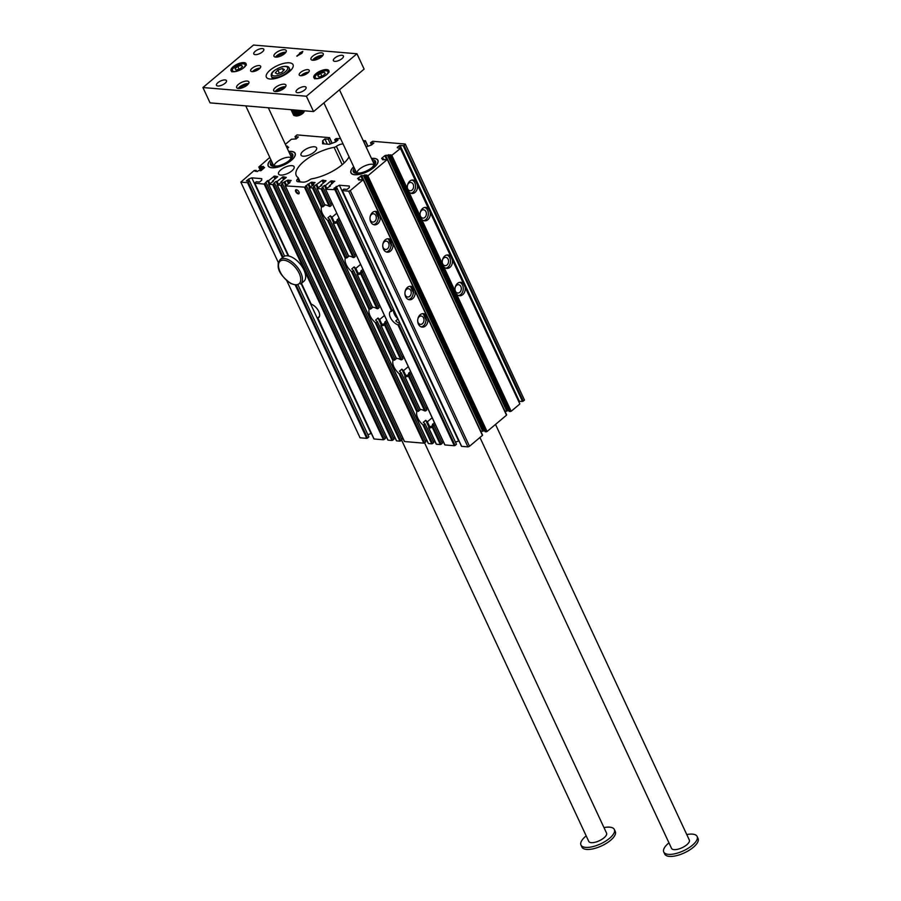 <?xml version="1.0" encoding="UTF-8"?>
<svg xmlns="http://www.w3.org/2000/svg" width="901" height="901" viewBox="0 0 901 901"><rect width="100%" height="100%" fill="white"/><g stroke="black" fill="none" stroke-linecap="round" stroke-linejoin="round"><path stroke-width="1.35" d="M367.89 434.733L371.043 433.527L301.137 283.612M311.16 303.693L311.194 304.166A8.593 4.46 50 0 1 318.301 310.608A8.593 4.46 50 0 1 318.695 317.603A8.593 4.46 50 0 1 317.704 318.109L319.112 316.69A8.593 4.46 -130 0 0 319.393 316.634M317.749 317.839L374.061 438.978L383.421 439.767L264.184 184.086L267.529 180.65L268.521 180.741L274.535 176.055L277.722 176.686L272.496 181.067L273.499 181.157L268.802 184.468L273.544 184.502L274.749 183.489L273.679 183.399L276.078 181.371L277.08 181.461L283.094 176.776L286.27 177.407L281.056 181.788L282.058 181.878L277.362 185.189L281.506 185.167L282.711 184.153L281.63 184.063L284.04 182.047L287.847 180.144L291.181 180.482L289.018 182.464L290.009 182.543L285.324 185.865L305.383 187.183L424.608 442.864L423.808 443.168L304.583 187.487M249.633 181.225L248.62 179.062L251.818 177.846L261.763 178.68L261.752 180.166L259.511 182.058L256.199 181.777L254.679 183.218L264.184 184.086M455.095 445.432L456.469 444.283L400.145 323.515L398.783 324.653L455.095 445.432L454.295 445.736L397.938 324.856L398.783 324.653M393.557 309.37L337.233 188.602L335.87 189.751L392.194 310.518L393.557 309.37M391.507 310.901A8.593 4.46 -130 0 0 391.338 311.431L393.523 309.403M348.687 191.192L350.286 190.584L469.511 446.265L467.912 446.873L348.687 191.192L342.245 190.584L343.765 189.154L347.065 189.424L349.318 187.543L349.329 186.056L339.373 185.223L333.933 188.32L337.233 188.602M400.1 323.493L398.005 319.01L395.753 320.902A8.593 4.46 -130 0 0 400.145 323.515M452.37 259.815A6.746 5.124 -85.2 0 1 446.806 268.397A6.746 5.124 -85.2 0 1 443.686 266.583L442.47 263.982A6.746 5.124 -85.2 0 1 442.256 261.47A6.746 5.124 -85.2 0 1 447.943 254.949A6.746 5.124 -85.2 0 1 450.804 256.458L465.13 287.171A6.746 5.124 -85.2 0 1 459.566 295.753A6.746 5.124 -85.2 0 1 456.447 293.94L455.23 291.338A6.746 5.124 -85.2 0 1 455.016 288.827A6.746 5.124 -85.2 0 1 460.704 282.306A6.746 5.124 -85.2 0 1 463.565 283.815M430.194 212.253A6.746 5.124 -85.2 0 1 424.63 220.846A6.746 5.124 -85.2 0 1 421.51 219.033L420.294 216.42A6.746 5.124 -85.2 0 1 420.08 213.92A6.746 5.124 -85.2 0 1 425.768 207.399A6.746 5.124 -85.2 0 1 428.628 208.897L450.804 256.458M456.447 293.94L511.16 411.273L509.166 411.475L389.942 155.794L391.023 154.882L385.639 155.366L504.864 411.047L506.858 411.205L387.633 155.524M508.682 410.439L507.86 410.372L388.635 154.69M408.761 191.676L407.545 189.064A6.746 5.124 -85.2 0 1 407.32 186.563A6.746 5.124 -85.2 0 1 413.007 180.031A6.746 5.124 -85.2 0 1 415.879 181.54L417.433 184.896A6.746 5.124 -85.2 0 1 411.881 193.478A6.746 5.124 -85.2 0 1 408.761 191.676L420.294 216.42M510.36 411.577L391.135 155.896L400.438 148.451L397.442 147.82M464.882 286.259L519.821 403.839L465.13 287.171M414.967 290.73A6.746 5.124 -85.2 0 1 409.493 299.751A6.746 5.124 -85.2 0 1 404.954 292.6A6.746 5.124 -85.2 0 1 410.631 286.304A6.746 5.124 -85.2 0 1 412.162 286.755A6.746 5.124 -85.2 0 1 413.739 288.117L427.716 318.087A6.746 5.124 -85.2 0 1 422.254 327.108A6.746 5.124 -85.2 0 1 417.715 319.956A6.746 5.124 -85.2 0 1 423.38 313.661A6.746 5.124 -85.2 0 1 424.923 314.122A6.746 5.124 -85.2 0 1 426.5 315.474M392.791 243.169A6.746 5.124 -85.2 0 1 387.317 252.19A6.746 5.124 -85.2 0 1 382.779 245.038A6.746 5.124 -85.2 0 1 388.455 238.742A6.746 5.124 -85.2 0 1 389.987 239.204A6.746 5.124 -85.2 0 1 391.563 240.556L413.739 288.117M380.031 215.812A6.746 5.124 -85.2 0 1 374.557 224.833A6.746 5.124 -85.2 0 1 370.018 217.682A6.746 5.124 -85.2 0 1 375.694 211.386A6.746 5.124 -85.2 0 1 377.226 211.848A6.746 5.124 -85.2 0 1 378.814 213.199L391.563 240.556M350.286 190.584L363.204 179.738L358.542 179.975L359.544 179.13L357.562 178.589L361.571 175.594L363.553 175.751L364.567 174.918L366.955 175.109L365.862 176.022L367.856 175.819L387.284 159.5L382.621 159.747L383.623 158.903L381.81 158.745M469.511 446.265L482.429 435.42L427.716 318.087M413.582 293.095A6.746 5.124 94.8 0 0 410.574 286.619L413.582 293.095M391.406 245.534A6.746 5.124 94.8 0 0 388.399 239.069L391.406 245.534M378.657 218.177A6.746 5.124 94.8 0 0 375.638 211.712L378.657 218.177M426.342 320.452A6.746 5.124 94.8 0 0 423.324 313.987L426.342 320.452M363.328 179.603L482.429 435.42M511.16 411.273L519.663 404.132M340.567 138.585L336.084 138.574L334.721 139.723L338.021 140.004L335.769 141.885L329.383 144.318L322.614 143.755L322.637 140.781L324.889 138.9L328.189 139.171L329.563 137.662L297.003 134.913L294.999 136.603L298.332 136.952L296.17 138.923L291.383 139.261L285.358 144.329M440.33 444.553L436.388 444.227L428.752 427.84A11.037 5.733 -130 0 0 432.052 427.153A11.037 5.733 -130 0 0 432.165 427.04L432.818 426.432L441.13 444.249L440.33 444.553L432.165 427.04M441.13 444.249L442.335 443.236L434.023 425.43L432.818 426.432M435.251 424.416L434.034 425.441M443.224 441.501L441.997 442.526M432.57 443.529L433.775 442.515L425.092 423.898L423.887 424.912L432.57 443.529L431.77 443.833L422.873 424.743L423.887 424.912M428.966 427.22L425.734 420.294L423.324 422.31A11.037 5.733 -130 0 0 425.092 423.898M434.665 440.78L433.449 441.805M429.653 426.646L427.378 421.781A11.037 5.733 50 0 1 425.734 420.294M432.153 417.771L427.378 421.781M313.21 185.133L312.895 184.468L313.897 184.559L309.054 187.791L313.345 187.847L322.029 206.464L321.454 207.253A11.037 5.733 -130 0 0 327.491 220.193L328.516 220.373L345.871 257.607L345.297 258.384A11.037 5.733 -130 0 0 351.334 271.325L352.359 271.505L369.714 308.739L369.14 309.527A11.037 5.733 -130 0 0 375.176 322.468L376.201 322.637L393.568 359.871L392.982 360.659A11.037 5.733 -130 0 0 399.019 373.6L400.044 373.78L417.411 411.014L416.836 411.791A11.037 5.733 -130 0 0 422.873 424.743M420.181 409.471L404.909 376.708A11.037 5.733 -130 0 0 408.198 376.01A11.037 5.733 -130 0 0 408.322 375.908L408.975 375.3L425.587 410.924L424.653 410.924A11.037 5.733 -130 0 0 420.857 409.516A11.037 5.733 -130 0 0 420.181 409.471L420.215 409.144M404.887 376.28L406.092 375.266A11.037 5.733 -130 0 0 407.196 375.424L409.606 373.408A11.037 5.733 50 0 1 408.581 373.273L410.608 371.561M417.411 411.014L418.616 410L401.249 372.766L400.044 373.78M418.616 410A11.037 5.733 -130 0 0 418.233 411.408L420.53 409.482M405.112 376.089L401.88 369.151L399.481 371.178A11.037 5.733 -130 0 0 401.249 372.766M408.919 373.983L408.581 373.273M425.587 410.924L426.792 409.921L410.18 374.287L408.975 375.3M426.128 408.48L427.344 407.455M411.408 373.273L410.192 374.298M405.799 375.514L403.535 370.649A11.037 5.733 50 0 1 401.88 369.151M408.311 366.628L403.535 370.649M396.339 358.339L381.055 325.565A11.037 5.733 -130 0 0 384.355 324.878A11.037 5.733 -130 0 0 384.479 324.777L385.132 324.169L401.745 359.792L400.81 359.792A11.037 5.733 -130 0 0 397.003 358.373A11.037 5.733 -130 0 0 396.339 358.339L396.361 358.012M381.044 325.148L382.249 324.135A11.037 5.733 -130 0 0 383.353 324.292L385.752 322.265A11.037 5.733 50 0 1 384.738 322.13L386.766 320.429M393.568 359.871L394.762 358.868L377.406 321.634L376.201 322.637M394.762 358.868A11.037 5.733 -130 0 0 394.39 360.265L396.688 358.35M381.269 324.957L378.037 318.019L375.627 320.046A11.037 5.733 -130 0 0 377.406 321.634M385.065 322.851L384.738 322.13M401.745 359.792L402.95 358.778L386.338 323.155L385.132 324.169M402.274 357.337L403.502 356.312M387.565 322.141L386.338 323.166M381.956 324.371L379.693 319.506A11.037 5.733 50 0 1 378.037 318.019M384.468 315.496L379.693 319.506M372.496 307.196L357.213 274.433A11.037 5.733 -130 0 0 360.513 273.735A11.037 5.733 -130 0 0 360.625 273.634L361.29 273.026L377.902 308.66L376.956 308.66A11.037 5.733 -130 0 0 373.16 307.241A11.037 5.733 -130 0 0 372.496 307.196L372.518 306.881M357.19 274.005L358.395 273.003A11.037 5.733 -130 0 0 359.499 273.161L361.909 271.133A11.037 5.733 50 0 1 360.896 270.998L362.923 269.286M369.714 308.739L370.919 307.725L353.564 270.491L352.359 271.505M370.919 307.725A11.037 5.733 -130 0 0 370.548 309.133L372.834 307.207M357.427 273.814L354.194 266.887L351.784 268.903A11.037 5.733 -130 0 0 353.564 270.491M361.222 271.708L360.896 270.998M377.902 308.66L379.107 307.646L362.495 272.012L361.29 273.026M378.431 306.205L379.659 305.18M363.722 270.998L362.495 272.034M358.114 273.24L355.85 268.374A11.037 5.733 50 0 1 354.194 266.887M360.625 264.365L355.85 268.374M348.653 256.064L333.37 223.29A11.037 5.733 -130 0 0 336.67 222.603A11.037 5.733 -130 0 0 336.783 222.502L337.447 221.894L354.059 257.517L353.113 257.517A11.037 5.733 -130 0 0 349.318 256.098A11.037 5.733 -130 0 0 348.653 256.064L348.676 255.738M333.347 222.874L334.553 221.86A11.037 5.733 -130 0 0 335.656 222.018L338.066 220.002A11.037 5.733 50 0 1 337.042 219.855L339.08 218.155M345.871 257.607L347.076 256.594L329.71 219.36L328.516 220.373M347.076 256.594A11.037 5.733 -130 0 0 346.705 258.001L348.991 256.075M333.584 222.682L330.352 215.744L327.941 217.772A11.037 5.733 -130 0 0 329.71 219.36M337.379 220.576L337.042 219.855M354.059 257.517L355.264 256.515L338.641 220.88L337.447 221.894M354.589 255.073L355.805 254.037M339.868 219.867L338.652 220.891M325.959 188.692L324.439 185.448L322.029 187.464L323.11 187.554L321.905 188.568L330.205 206.385L331.41 205.372L323.11 187.554M326.646 188.118L325.43 185.527L324.439 185.448M330.205 206.385L329.27 206.385L321.105 188.872L317.006 188.467L321.848 185.223L320.857 185.144L326.072 180.763L322.896 180.121L324 182.498M322.029 206.464L323.234 205.451L314.55 186.834L313.345 187.847M323.234 205.451A11.037 5.733 -130 0 0 322.851 206.858L325.148 204.932M323.324 183.072L322.096 180.425L313.48 186.744L314.55 186.834M334.271 222.108L331.996 217.242A11.037 5.733 50 0 1 330.352 215.744M336.771 213.222L331.996 217.242M321.161 185.809L320.857 185.144M286.619 147.021L288.68 147.268L287.34 148.552M263.205 168.836L262.461 167.248L263.464 166.403L258.801 167.012L260.558 170.785M282.464 257.641L247.516 182.678L240.826 182.115L254.15 170.548L256.143 170.345L255.062 171.258L257.449 171.46L258.452 170.616L261.245 170.48L264.612 167.496L262.461 167.248M284.615 256.143L249.678 181.225L246.378 180.955L248.62 179.062M247.516 182.678L249.678 181.225M405.259 144.036L524.483 400.078L405.259 144.036L372.699 141.288L370.536 142.741L373.847 143.022L371.595 144.903L366.133 146.976M523.278 401.091L522.479 401.395L403.254 145.714L404.053 145.41L523.278 401.091L524.483 400.078M522.479 401.395L518.649 401.328M507.86 410.372L506.858 411.205M387.396 159.376L506.508 415.181L387.284 159.5M367.856 175.819L487.081 431.5L506.508 415.181M487.081 431.5L486.281 431.804L367.056 176.123M365.862 176.022L485.087 431.703L486.281 431.804M361.571 175.594L480.796 431.275L484.603 430.667M342.403 190.663L461.627 446.344L467.912 446.873M458.981 440.927L455.444 442.098M329.721 186.53L329.417 185.865L330.408 185.944L325.565 189.187L444.948 444.948L454.295 445.736M309.201 187.87L428.425 443.551L431.77 443.833M426.702 440.105L425.486 441.13M312.467 185.752L310.924 182.452L305.518 186.079L306.588 186.169L425.813 441.85L424.608 442.864M285.324 185.865L404.549 441.546L423.808 443.168M401.598 439.125L402.826 438.1M281.506 185.167L400.731 440.848L401.936 439.834L282.711 184.153M400.731 440.848L399.931 441.152L280.707 185.471M277.362 185.189L396.586 440.871L399.931 441.152M393.647 438.449L394.863 437.424M273.544 184.502L392.768 440.184L393.974 439.17L274.749 183.489M392.768 440.184L391.969 440.488L272.744 184.806M268.802 184.468L388.027 440.15L391.969 440.488M385.087 437.74L386.304 436.703M264.984 183.781L384.22 439.463L385.414 438.449L266.189 182.768M384.22 439.463L383.421 439.767M296.305 285.302L367.54 438.055L368.903 436.906L298.152 285.189M367.54 438.055L366.741 438.359L295.325 285.2M286.833 280.763L360.051 437.796L366.741 438.359M288.692 151.458A14.889 5.845 155 0 1 295.337 153.947A14.889 5.845 155 0 1 284.119 164.883A14.889 5.845 155 0 1 268.532 166.448A14.889 5.845 155 0 1 270.897 159.759M371.471 158.43A14.889 5.845 155 0 1 378.116 160.907A14.889 5.845 155 0 1 366.898 171.854A14.889 5.845 155 0 1 351.311 173.409A14.889 5.845 155 0 1 353.688 166.73M343.078 143.991A5.519 2.162 -25 0 0 336.4 146.356A2.455 0.957 155 0 1 334.102 147.359A29.53 11.589 -25 0 0 306.216 159.612A29.53 11.589 -25 0 0 296.271 175.56A29.53 11.589 -25 0 0 298.096 177.621A2.455 0.957 155 0 1 298.242 177.79A2.455 0.957 155 0 1 297.792 178.792A5.519 2.162 -25 0 0 296.789 181.045A5.519 2.162 -25 0 0 298.186 181.754L302.961 182.148A5.519 2.162 -25 0 0 309.685 179.795A2.455 0.957 155 0 1 311.983 178.792A29.53 11.589 -25 0 0 349.07 156.819M280.763 169.895A8.593 3.367 -25 0 0 278.555 173.994A8.593 3.367 -25 0 0 287.757 173.42A8.593 3.367 -25 0 0 294.12 166.741A8.593 3.367 -25 0 0 288.703 165.975A8.593 3.367 -25 0 0 280.763 169.895M314.381 151.954A8.593 3.367 -25 0 0 316.589 147.854A8.593 3.367 -25 0 0 307.376 148.44A8.593 3.367 -25 0 0 301.024 155.118A8.593 3.367 -25 0 0 306.43 155.884A8.593 3.367 -25 0 0 314.381 151.954M306.588 186.169L305.383 187.183M310.924 182.452L311.723 182.148L313.143 185.189M315.023 182.666L311.723 182.148M314.911 182.419L312.895 184.468M322.096 180.425L322.896 180.121M321.105 188.872L321.905 188.568M331.883 183.793L330.656 181.146L325.43 185.527M330.656 181.146L331.455 180.842L332.559 183.218M334.755 181.36L331.455 180.842M334.631 181.112L329.417 185.865M325.723 189.266L335.87 189.751M386.428 159.06L384.84 155.67L381.63 158.362M384.84 155.67L385.639 155.366M391.135 155.896L389.942 155.794M400.348 148.068L399.267 145.748L397.262 147.437M399.267 145.748L400.067 145.444L519.291 401.125M403.254 145.714L400.067 145.444M404.053 145.41L405.259 144.397M367.845 146.334L365.378 141.04L363.903 142.178M365.378 141.04L363.103 140.477M286.169 146.063L287.543 146.176L286.597 146.976M269.804 157.405L258.801 167.012M329.563 137.662L332.165 143.259M365.378 140.669L367.991 146.277M240.826 182.115L278.33 262.54M296.373 189.717A2.489 1.295 -130 0 0 295.607 191.35A2.489 1.295 -130 0 0 297.803 193.726A2.489 1.295 -130 0 0 299.211 192.791A2.489 1.295 -130 0 0 296.677 189.773A2.489 1.295 -130 0 0 296.373 189.717M329.27 206.385A11.037 5.733 -130 0 0 325.475 204.966A11.037 5.733 -130 0 0 324.799 204.921L324.833 204.606M392.194 310.518L391.439 310.924A8.593 4.46 -130 0 0 390.437 311.419A8.593 4.46 -130 0 0 390.843 318.413A8.593 4.46 -130 0 0 397.938 324.856M384.074 159.86L383.623 158.903M359.995 180.099L359.544 179.13M482.79 431.433L363.553 175.751M483.792 430.599L364.567 174.918M330.746 203.93L331.962 202.905M428.73 427.423L429.935 426.41A11.037 5.733 -130 0 0 431.038 426.567L433.449 424.54A11.037 5.733 50 0 1 432.424 424.405L434.451 422.704M317.4 187.971L315.879 184.728M318.087 187.397L316.882 184.806M432.762 425.114L432.424 424.405M309.437 187.307L307.928 184.052M310.124 186.732L308.919 184.142M337.188 188.591L336.186 186.428M398.005 319.01L393.591 309.539A8.593 4.46 50 0 0 398.005 319.01M458.609 440.904L339.373 185.223M398.771 311.802A3.739 1.948 -130 0 0 399.965 314.381M371.561 144.926L370.536 142.741M366.223 146.942L364.015 142.189M294.999 136.603L296.102 138.979M256.627 171.393L256.143 170.345M261.47 170.289L259.995 167.113M262.563 169.377L261.076 166.201M269.039 183.905L267.529 180.65M269.726 183.331L268.521 180.741M272.812 181.732L272.496 181.067M277.598 184.626L276.078 181.371M278.285 184.052L277.08 181.461M281.371 182.452L281.056 181.788M285.561 185.291L284.04 182.047M286.248 184.716L285.043 182.126M289.322 183.128L289.018 182.464M288.05 255.546L251.818 177.846M288.365 255.456L287.678 255.771L288.365 255.456A14.72 7.647 -130 0 0 288.343 255.456M332.019 143.315L329.552 138.033M330.408 143.923L328.189 139.171M335.735 141.907L334.721 139.723M324.078 143.878L322.637 140.781M327.333 144.149L324.889 138.9M270.931 159.837A14.72 5.778 -25 0 0 268.307 165.807L268.543 166.325A14.72 5.778 -25 0 0 268.735 166.651M295.359 154.24A14.72 5.778 -25 0 0 295.235 153.88L294.987 153.361A14.72 5.778 -25 0 0 288.725 151.537M353.721 166.809A14.72 5.778 -25 0 0 351.097 172.778L351.334 173.296A14.72 5.778 -25 0 0 351.525 173.623M378.15 161.211A14.72 5.778 -25 0 0 378.015 160.851L377.778 160.333A14.72 5.778 -25 0 0 371.516 158.508M378.251 218.143A6.746 5.124 -85.2 0 1 373.577 224.619M370.176 216.612A4.167 3.165 -85.2 0 1 371.516 214.472A4.167 3.165 -85.2 0 1 373.487 213.785A4.167 3.165 -85.2 0 1 376.291 218.211A4.167 3.165 -85.2 0 1 372.789 222.096A4.167 3.165 -85.2 0 1 369.996 218.763M425.948 320.418A6.746 5.124 -85.2 0 1 421.263 326.894M417.873 318.886A4.167 3.165 -85.2 0 1 419.202 316.735A4.167 3.165 -85.2 0 1 421.172 316.06A4.167 3.165 -85.2 0 1 423.977 320.486A4.167 3.165 -85.2 0 1 420.474 324.371A4.167 3.165 -85.2 0 1 417.692 321.038M412.005 180.076A6.746 5.124 -85.2 0 1 415.552 187.025A6.746 5.124 -85.2 0 1 410.89 193.276M407.5 185.257A4.167 3.165 -85.2 0 1 408.829 183.117A4.167 3.165 -85.2 0 1 410.8 182.441A4.167 3.165 -85.2 0 1 413.604 186.856A4.167 3.165 -85.2 0 1 410.101 190.753A4.167 3.165 -85.2 0 1 407.32 187.408M459.69 282.351A6.746 5.124 -85.2 0 1 463.249 289.3A6.746 5.124 -85.2 0 1 458.586 295.539M455.185 287.532A4.167 3.165 -85.2 0 1 456.525 285.392A4.167 3.165 -85.2 0 1 458.496 284.705A4.167 3.165 -85.2 0 1 461.301 289.131A4.167 3.165 -85.2 0 1 457.798 293.016A4.167 3.165 -85.2 0 1 455.005 289.683M391.011 245.5A6.746 5.124 -85.2 0 1 386.338 251.976M382.936 243.968A4.167 3.165 -85.2 0 1 384.276 241.828A4.167 3.165 -85.2 0 1 386.247 241.141A4.167 3.165 -85.2 0 1 389.052 245.568A4.167 3.165 -85.2 0 1 385.549 249.464A4.167 3.165 -85.2 0 1 382.756 246.119M413.187 293.062A6.746 5.124 -85.2 0 1 408.513 299.537M405.112 291.53A4.167 3.165 -85.2 0 1 406.452 289.379A4.167 3.165 -85.2 0 1 408.423 288.703A4.167 3.165 -85.2 0 1 411.228 293.129A4.167 3.165 -85.2 0 1 407.725 297.015A4.167 3.165 -85.2 0 1 404.932 293.681M424.765 207.444A6.746 5.124 -85.2 0 1 428.313 214.382A6.746 5.124 -85.2 0 1 423.65 220.632M420.249 212.625A4.167 3.165 -85.2 0 1 421.589 210.474A4.167 3.165 -85.2 0 1 423.56 209.798A4.167 3.165 -85.2 0 1 426.364 214.213A4.167 3.165 -85.2 0 1 422.862 218.11A4.167 3.165 -85.2 0 1 420.069 214.765M446.941 254.994A6.746 5.124 -85.2 0 1 450.489 261.932A6.746 5.124 -85.2 0 1 445.826 268.183M442.425 260.175A4.167 3.165 -85.2 0 1 443.765 258.035A4.167 3.165 -85.2 0 1 445.736 257.348A4.167 3.165 -85.2 0 1 448.54 261.774A4.167 3.165 -85.2 0 1 445.038 265.66A4.167 3.165 -85.2 0 1 442.245 262.326M296.902 189.852A2.027 1.047 -130 0 0 296.857 189.841A2.027 1.047 -130 0 0 296.339 189.987A2.027 1.047 -130 0 0 296.834 192.206A2.027 1.047 -130 0 0 298.941 193.084A2.027 1.047 -130 0 0 299.166 192.555M373.892 164.635A9.81 3.852 -25 0 0 364.241 166.133A9.81 3.852 -25 0 0 356.886 172.564M354.318 168.093A12.265 4.809 -25 0 0 353.316 171.742A12.265 4.809 -25 0 0 366.47 170.92A12.265 4.809 -25 0 0 375.559 161.369A12.265 4.809 -25 0 0 372.113 159.792M351.097 172.778A14.72 5.778 -25 0 0 366.876 171.798A14.72 5.778 -25 0 0 377.778 160.333M355.906 171.415A9.81 3.852 -25 0 0 361.053 172.834M371.415 168.003A9.81 3.852 -25 0 0 373.633 163.149M355.231 170.03A10.621 4.167 -25 0 0 355.017 171.134A10.621 4.167 -25 0 0 359.42 173.15M372.71 166.955A10.621 4.167 -25 0 0 373.994 162.281A10.621 4.167 -25 0 0 373.014 161.741M355.017 171.134L355.062 172.384A11.105 4.359 -25 0 0 355.231 173.105M375.368 163.712A11.105 4.359 -25 0 0 374.929 163.126L373.994 162.281M355.174 169.929A12.265 4.809 -25 0 0 353.992 172.541M375.728 162.405A12.265 4.809 -25 0 0 372.969 161.628M291.113 157.664A9.81 3.852 -25 0 0 281.45 159.162A9.81 3.852 -25 0 0 274.095 165.604M271.539 161.121A12.265 4.809 -25 0 0 270.537 164.77A12.265 4.809 -25 0 0 283.68 163.948A12.265 4.809 -25 0 0 292.769 154.409A12.265 4.809 -25 0 0 289.322 152.821M268.307 165.807A14.72 5.778 -25 0 0 284.097 164.827A14.72 5.778 -25 0 0 294.987 153.361M273.127 164.444A9.81 3.852 -25 0 0 278.274 165.863M288.624 161.031A9.81 3.852 -25 0 0 290.854 156.177M272.44 163.058A10.621 4.167 -25 0 0 272.226 164.162A10.621 4.167 -25 0 0 276.641 166.178M289.919 159.984A10.621 4.167 -25 0 0 291.214 155.31A10.621 4.167 -25 0 0 290.235 154.769M272.226 164.162L272.271 165.412A11.105 4.359 -25 0 0 272.44 166.133M292.577 156.74A11.105 4.359 -25 0 0 292.138 156.155L291.214 155.31M272.395 162.957A12.265 4.809 -25 0 0 271.212 165.581M292.949 155.445A12.265 4.809 -25 0 0 290.178 154.668M287.667 255.783L288.388 255.49L287.667 255.783M303.885 281.303A15.948 8.289 -130 0 0 299.965 263.768A15.948 8.289 -130 0 0 283.364 256.886L280.155 259.578A15.948 8.289 50 0 1 296.756 266.459A15.948 8.289 50 0 1 300.675 284.006A15.948 8.289 50 0 0 296.756 266.459A15.948 8.289 50 0 0 280.155 259.578L278.229 262.979L278.161 266.381C278.398 271.753 282.711 277.531 291.113 283.725C282.711 277.531 278.398 271.753 278.161 266.381L278.229 262.979L280.155 259.578L283.364 256.886A15.948 8.289 -130 0 1 299.965 263.768A15.948 8.289 -130 0 1 303.885 281.303L300.675 284.006L303.885 281.303M399.008 312.332A3.683 1.915 -130 0 0 399.65 313.706M331.872 202.984A11.037 5.733 -130 0 0 332.593 204.245A11.037 5.733 -130 0 1 331.872 202.984M302.815 51.425L299.537 53.08L300.326 53.148L296.801 56.11L301.925 53.283L302.815 51.425M289.255 71.731A14.72 5.778 -25 0 0 293.039 64.703A14.72 5.778 -25 0 0 277.26 65.683A14.72 5.778 -25 0 0 266.358 77.148A14.72 5.778 -25 0 0 275.638 78.455A14.72 5.778 -25 0 0 289.255 71.731M334.823 58.013A5.519 2.162 155 0 1 339.925 55.49A5.519 2.162 155 0 1 343.405 55.986A5.519 2.162 155 0 1 339.317 60.288A5.519 2.162 155 0 1 333.404 60.649A5.519 2.162 155 0 1 334.823 58.013M300.641 72.384A5.519 2.162 155 0 1 305.743 69.861A5.519 2.162 155 0 1 309.223 70.357A5.519 2.162 155 0 1 305.135 74.648A5.519 2.162 155 0 1 299.222 75.02A5.519 2.162 155 0 1 300.641 72.384M326.714 74.58A8.278 3.244 -25 0 0 328.842 70.627A8.278 3.244 -25 0 0 319.968 71.19A8.278 3.244 -25 0 0 313.83 77.632A8.278 3.244 -25 0 0 319.055 78.364A8.278 3.244 -25 0 0 326.714 74.58M259.251 68.904A5.519 2.162 -25 0 0 260.671 66.269A5.519 2.162 -25 0 0 254.746 66.64A5.519 2.162 -25 0 0 250.658 70.931A5.519 2.162 -25 0 0 254.138 71.427A5.519 2.162 -25 0 0 259.251 68.904M243.923 67.609A8.278 3.244 -25 0 0 246.052 63.656A8.278 3.244 -25 0 0 237.177 64.219A8.278 3.244 -25 0 0 231.05 70.661A8.278 3.244 -25 0 0 236.265 71.393A8.278 3.244 -25 0 0 243.923 67.609M321.488 56.898A6.746 2.647 -25 0 0 323.222 53.677A6.746 2.647 -25 0 0 315.992 54.128A6.746 2.647 -25 0 0 310.991 59.376A6.746 2.647 -25 0 0 315.249 59.984A6.746 2.647 -25 0 0 321.488 56.898A4.167 1.633 155 0 0 317.614 57.596A4.167 1.633 155 0 0 314.55 60.119M284.468 53.778A6.746 2.647 -25 0 0 286.214 50.557A6.746 2.647 -25 0 0 278.972 51.008A6.746 2.647 -25 0 0 273.983 56.267A6.746 2.647 -25 0 0 278.229 56.864A6.746 2.647 -25 0 0 284.468 53.778A4.167 1.633 155 0 0 280.594 54.488A4.167 1.633 155 0 0 277.542 57.011M284.175 88.253A6.746 2.647 -25 0 0 285.91 85.032A6.746 2.647 -25 0 0 278.668 85.482A6.746 2.647 -25 0 0 273.679 90.731A6.746 2.647 -25 0 0 277.925 91.328A6.746 2.647 -25 0 0 284.175 88.253M247.156 85.133A6.746 2.647 -25 0 0 248.89 81.912A6.746 2.647 -25 0 0 241.659 82.363A6.746 2.647 -25 0 0 236.659 87.611A6.746 2.647 -25 0 0 240.916 88.219A6.746 2.647 -25 0 0 247.156 85.133A4.167 1.633 155 0 0 243.281 85.832A4.167 1.633 155 0 0 240.218 88.354M253.485 45.05L202.928 87.532L306.408 96.238L356.965 53.767L253.485 45.05M297.499 89.368A5.519 2.162 155 0 1 302.612 86.845A5.519 2.162 155 0 1 306.092 87.341A5.519 2.162 155 0 1 302.004 91.632A5.519 2.162 155 0 1 296.08 92.003A5.519 2.162 155 0 1 297.499 89.368M217.907 82.667A5.519 2.162 155 0 1 223.009 80.144A5.519 2.162 155 0 1 226.489 80.639A5.519 2.162 155 0 1 222.401 84.931A5.519 2.162 155 0 1 216.477 85.302A5.519 2.162 155 0 1 217.907 82.667M255.22 51.312A5.519 2.162 155 0 1 260.321 48.789A5.519 2.162 155 0 1 263.802 49.285A5.519 2.162 155 0 1 259.713 53.576A5.519 2.162 155 0 1 253.8 53.947A5.519 2.162 155 0 1 255.22 51.312M302.229 75.616A3.987 1.565 155 0 1 302.826 75.031A3.987 1.565 155 0 1 307.737 73.049M253.677 71.528A3.987 1.565 155 0 1 254.273 70.942A3.987 1.565 155 0 1 259.184 68.96M277.238 91.474A4.167 1.633 155 0 1 280.29 88.951A4.167 1.633 155 0 1 284.187 88.23M202.928 87.532L210.079 102.872L313.559 111.578L364.117 69.107L356.965 53.767M306.408 96.238L313.559 111.578M248.552 83.624A6.746 2.647 -25 0 0 238.202 88.456M285.561 86.744A6.746 2.647 -25 0 0 275.21 91.575M285.865 52.281A6.746 2.647 -25 0 0 275.515 57.101M322.885 55.389A6.746 2.647 -25 0 0 312.534 60.221M260.062 68.104A5.519 2.162 -25 0 0 252.46 71.652M301.024 75.74A5.519 2.162 155 0 1 301.835 74.941A5.519 2.162 155 0 1 308.615 72.193M302.612 51.841L300.067 53.125M300.326 53.148L297.184 56.144M479.951 437.503L671.549 848.393A9.81 3.852 -25 0 0 682.068 847.728A9.81 3.852 -25 0 0 689.344 840.092L495.505 424.427M401.621 440.105L588.77 841.421A9.81 3.852 -25 0 0 603.073 838.549A9.81 3.852 -25 0 0 606.553 833.121L424.585 442.887M241.581 65.334L242.583 66.697L239.79 69.05L235.994 70.019L235.003 68.645L237.785 66.302L241.581 65.334L242.324 66.922M239.148 69.208L237.785 66.302M324.36 72.294L325.362 73.668L322.581 76.011L318.785 76.99L317.783 75.616L320.576 73.263L324.36 72.294L325.103 73.893M321.927 76.18L320.576 73.263M668.97 842.852A18.403 7.219 -25 0 0 663.767 852.019A18.403 7.219 -25 0 0 690.56 846.67A18.403 7.219 -25 0 0 697.126 836.466A18.403 7.219 -25 0 0 686.753 834.563M663.767 852.019L664.724 854.069A18.403 7.219 -25 0 0 691.517 848.708A18.403 7.219 -25 0 0 698.072 838.504L697.126 836.466M586.179 835.88A18.403 7.219 -25 0 0 580.976 845.048A18.403 7.219 -25 0 0 592.723 846.658A18.403 7.219 -25 0 0 609.808 838.099A18.403 7.219 -25 0 0 614.336 829.494A18.403 7.219 -25 0 0 603.974 827.591M580.976 845.048L581.933 847.098A18.403 7.219 -25 0 0 593.669 848.697A18.403 7.219 -25 0 0 610.765 840.149A18.403 7.219 -25 0 0 615.293 831.544L614.336 829.494M290.832 70.255A12.884 5.057 -25 0 0 290.212 70.244M282.43 68.499L284.401 69.647L281.81 72.373L277.26 73.95L275.289 72.801L277.868 70.075L282.43 68.499L283.432 70.661M279.344 73.229L277.868 70.075M291.428 110.541A6.138 2.41 -25 0 0 291.485 110.699L291.338 110.395A6.138 2.41 -25 0 1 291.271 109.708A6.138 2.41 -25 0 0 292.555 110.001A6.138 2.41 -25 0 0 293.152 110.001A6.138 2.41 -25 0 0 293.839 109.922M293.062 110.001A5.113 2.005 -25 0 0 293.467 110.035A5.113 2.005 -25 0 0 293.963 110.035A5.113 2.005 -25 0 0 294.481 109.978M291.338 110.395A6.138 2.41 -25 0 0 293.703 111.183A6.138 2.41 -25 0 0 297.398 110.226M291.485 110.699A6.138 2.41 -25 0 0 293.253 111.487A6.138 2.41 -25 0 0 293.85 111.476A6.138 2.41 -25 0 0 298.085 110.282M293.749 111.487A5.113 2.005 -25 0 0 294.154 111.521A5.113 2.005 -25 0 0 294.65 111.51A5.113 2.005 -25 0 0 298.58 110.316M291.969 111.195A6.138 2.41 -25 0 0 292.037 111.882A6.138 2.41 -25 0 0 294.402 112.67A6.138 2.41 -25 0 0 300.427 110.474M292.115 112.028A6.138 2.41 -25 0 0 292.172 112.186A6.138 2.41 -25 0 0 293.94 112.974A6.138 2.41 -25 0 0 294.537 112.963A6.138 2.41 -25 0 0 300.945 110.519M294.447 112.974A5.113 2.005 -25 0 0 294.852 113.008A5.113 2.005 -25 0 0 295.348 112.997A5.113 2.005 -25 0 0 301.238 110.541M292.656 112.681A6.138 2.41 -25 0 0 292.724 113.368A6.138 2.41 -25 0 0 295.089 114.157A6.138 2.41 -25 0 0 302.759 110.677M292.814 113.515A6.138 2.41 -25 0 0 292.87 113.672A6.138 2.41 -25 0 0 294.638 114.461A6.138 2.41 -25 0 0 295.235 114.45A6.138 2.41 -25 0 0 303.153 110.71A5.113 2.005 -25 0 1 302.894 111.06L303.175 110.71M295.134 114.461A5.113 2.005 -25 0 0 295.539 114.495A5.113 2.005 -25 0 0 296.035 114.483A5.113 2.005 -25 0 0 302.894 111.06M295.787 115.643A6.138 2.41 -25 0 0 303.637 111.961A6.138 2.41 -25 0 0 304.459 110.812A6.138 2.41 -25 0 1 304.459 110.891A6.138 2.41 -25 0 1 303.66 112.006A6.138 2.41 -25 0 1 294.402 115.587A6.138 2.41 -25 0 1 293.444 114.9A6.138 2.41 -25 0 0 295.787 115.643M293.354 114.168A6.138 2.41 -25 0 0 293.422 114.855A6.138 2.41 -25 0 0 293.444 114.9L293.422 114.855M294.402 115.587L295.562 115.891A5.113 2.005 -25 0 0 303.288 112.907A5.113 2.005 -25 0 0 303.952 111.972L304.459 110.891M355.715 254.127A11.037 5.733 -130 0 0 356.436 255.388M379.558 305.259A11.037 5.733 -130 0 0 380.278 306.52M403.4 356.391A11.037 5.733 -130 0 0 404.121 357.652M427.254 407.534A11.037 5.733 -130 0 0 427.975 408.795M301.486 283.319L311.194 304.166M254.837 183.297L288.748 256.008M443.686 266.583L455.23 291.338M421.51 219.033L442.47 263.982M391.935 155.591L407.545 189.064M400.562 148.327L416.363 182.205M417.186 183.984L429.113 209.561M429.946 211.341L451.288 257.123M452.122 258.902L464.049 284.479M415.879 181.54L400.438 148.451M428.628 208.897L417.433 184.896M378.814 213.199L363.204 179.738M416.836 411.791L399.019 373.6M424.653 410.924L408.322 375.908M392.982 360.659L375.176 322.468M400.81 359.792L384.479 324.777M369.14 309.527L351.334 271.325M376.956 308.66L360.625 273.634M345.297 258.384L327.491 220.193M353.113 257.517L336.783 222.502M248.316 182.374L283.139 257.067M321.454 207.253L312.546 188.151M317.163 188.546L324.799 204.921M391.439 310.924L335.071 190.055M299.211 181.833L297.792 178.792M342.189 164.703L334.102 147.359M344.148 162.957L336.4 146.356M362.348 179.288L360.772 175.898M274.974 178.995L273.735 176.359M274.535 176.055L275.65 178.432M283.522 179.716L282.295 177.08M283.094 176.776L284.198 179.153M288.59 183.748L287.047 180.448M287.847 180.144L289.266 183.173M290.877 283.308A14.72 7.647 -130 0 0 298.558 272.068A14.72 7.647 -130 0 0 279.4 262.022A14.72 7.647 -130 0 0 290.877 283.308A14.72 7.647 -130 0 0 298.558 272.068A14.72 7.647 -130 0 0 279.4 262.022A14.72 7.647 -130 0 0 290.877 283.308M242.865 68.42A6.994 2.748 -25 0 0 243.326 68.048A6.994 2.748 -25 0 0 242.606 63.813A6.994 2.748 -25 0 0 233.066 68.487A6.994 2.748 -25 0 0 236.738 71.28M325.655 75.391A6.994 2.748 -25 0 0 326.117 75.02A6.994 2.748 -25 0 0 325.396 70.785A6.994 2.748 -25 0 0 315.857 75.447A6.994 2.748 -25 0 0 319.528 78.252M286.372 70.796A8.593 3.367 -25 0 0 280.448 67.35A8.593 3.367 -25 0 0 272.71 75.526A8.593 3.367 -25 0 0 286.372 70.796M287.779 71.765A9.81 3.852 155 0 1 278.432 77.058A9.81 3.852 155 0 1 271.426 76.394C271.043 74.614 270.109 71.235 282.126 66.73C286.417 65.931 288.782 66.392 289.21 68.104A9.81 3.852 155 0 1 287.779 71.765M373.904 438.9L317.569 318.087M311.014 304.031L301.396 283.398M400.596 148.158L519.821 403.839M482.587 435.127L363.362 179.445M404.74 376.595L420.046 409.414M380.898 325.464L396.192 358.283M357.044 274.332L372.35 307.14M333.201 223.189L348.507 256.008M428.583 427.738L436.23 444.148M288.613 255.974L254.679 183.218M300.168 181.923L298.242 177.79M387.88 440.071L268.656 184.39M396.44 440.792L277.204 185.11M404.391 441.467L285.166 185.786M309.054 187.791L428.279 443.472M317.006 188.467L324.664 204.876M325.565 189.187L444.79 444.869M342.245 190.584L461.47 446.265M387.441 159.218L506.666 414.888M323.91 102.883L356.019 171.731M339.474 89.807L373.802 163.43M245.77 105.879L273.228 164.759M268.318 107.771L291.023 156.459M231.94 71.855C230.172 70.041 233.066 67.429 240.646 64.016C243.968 63.329 245.883 63.689 246.401 65.12M314.731 78.826C312.951 77.013 315.857 74.4 323.425 70.988C326.759 70.289 328.674 70.661 329.18 72.091M290.415 70.672L289.21 68.104M272.631 78.973L271.426 76.394M293.467 110.035L292.555 110.001M294.154 111.521L293.253 111.487M294.852 113.008L293.94 112.974M295.539 114.495L294.638 114.461"/></g></svg>
